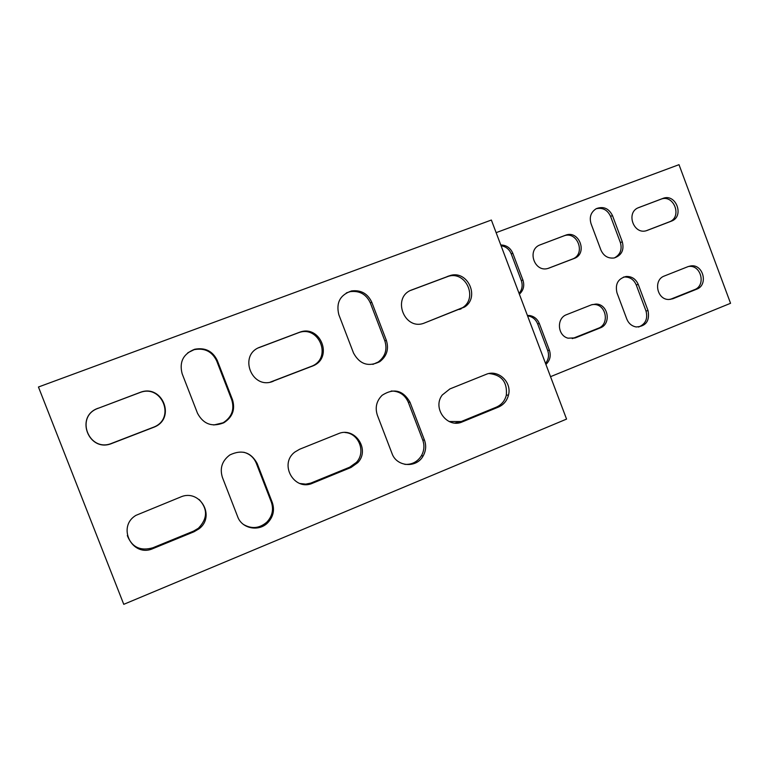 <?xml version="1.0" encoding="UTF-8"?>
<svg xmlns="http://www.w3.org/2000/svg" width="769" height="769" viewBox="0 0 769 769"><rect width="100%" height="100%" fill="white"/><g stroke="black" fill="none" stroke-linecap="round" stroke-linejoin="round"><path stroke-width="1.15" d="M391.171 391.017C399.255 391.046 404.975 394.805 408.31 402.302L422.729 440.022C424.651 445.434 424.219 450.672 421.422 455.719C417.5 461.842 411.982 464.726 404.859 464.37M213.772 424.997L223.116 422.777C231.757 417.221 234.641 409.598 231.767 399.89L216.637 360.805C212.042 351.423 204.535 347.713 194.105 349.674L187.828 352.76M372.869 364.391L378.261 361.997C385.298 356.528 387.489 349.472 384.827 340.84L370.331 302.909C366.275 294.267 359.584 290.519 350.251 291.634L346.367 292.902M199.142 499.485C207.89 509.04 207.64 518.633 198.383 528.265L193.49 531.148L152.839 547.788C140.391 551.286 131.883 547.211 127.318 535.56M258.605 347.79L298.766 332.641C318.914 325.095 332.102 357.239 312.464 365.919L270.38 382.078M344.897 432.514C358.912 433.158 366.188 452.124 356.403 462.4L349.674 467.206L310.763 483.115L305.774 484.134L299.9 483.499M410.752 290.374L448.615 276.215C465.976 271.034 478.001 297.949 462.678 307.619L424.728 322.893C404.388 331.679 391.075 296.796 412.117 289.788L450.471 275.437C467.917 270.236 480.01 297.305 464.611 307.014L424.728 322.893M489.046 373.542C501.667 374.849 507.434 382.068 506.329 395.189C504.849 400.88 501.494 404.869 496.274 407.186L460.477 421.845L455.056 423.056M98.269 408.262L140.025 392.517C161.932 383.942 175.841 418.221 154.05 426.997L111.957 443.242C88.935 453.124 74.478 416.25 98.269 408.262L140.246 392.353C162.278 383.731 176.274 418.211 154.358 427.035L112.024 443.377C88.868 453.316 74.333 416.221 98.259 408.185M243.754 452.249C249.733 453.883 253.914 457.545 256.288 463.226L271.332 502.09C273.822 509.549 272.332 516.22 266.872 522.113C259.489 528.447 251.674 529.226 243.437 524.439M377.377 415.279L391.998 453.441C396.544 466.946 416.558 468.446 423.161 455.911C425.968 450.836 426.401 445.568 424.469 440.128L409.983 402.206C403.062 390.21 393.795 387.884 382.174 395.247C376.474 400.899 374.878 407.57 377.377 415.279M232.507 399.774C235.401 409.531 232.498 417.202 223.798 422.787C212.138 427.362 203.372 424.19 197.508 413.28L182.138 373.705C179.11 361.988 183.272 353.846 194.634 349.27C205.121 347.309 212.667 351.039 217.281 360.469L232.507 399.774L231.767 399.89M386.365 340.407C389.047 349.088 386.845 356.182 379.771 361.67C368.457 367.188 359.719 364.314 353.538 353.077L338.831 314.684C335.899 302.707 340.158 294.796 351.606 290.932C360.997 289.807 367.726 293.585 371.792 302.265L386.365 340.407L384.827 340.84M180.494 497.072C199.796 488.315 215.993 516.374 198.931 528.87L194.019 531.773L153.137 548.518C132.508 558.073 116.34 526.871 135.998 515.336L180.494 497.072M273.399 381.203C251.723 390.537 237.823 354.576 260.239 347.079L299.862 332.15C320.115 324.566 333.371 356.893 313.627 365.621L272.447 381.414M338.1 433.803C354.692 426.218 370.514 449.461 357.806 462.63L351.039 467.465L312.733 483.153C294.383 491.727 278.493 464.034 294.931 451.999L299.641 449.24L338.1 433.803M485.979 374.426C498.004 369.014 512.106 381.991 508.492 395.055C506.992 400.774 503.628 404.792 498.389 407.109L462.409 421.845C447.481 428.881 431.947 408.301 442.242 395.016L449.875 388.931L485.979 374.426M38.45 387.009L123.761 604.328L566.561 419.095L491.362 220.04L38.45 387.009M222.404 477.395L237.679 516.739C241.86 528.716 258.961 532.023 267.804 522.68C273.293 516.758 274.793 510.039 272.293 502.541L257.163 463.467C250.905 452.114 241.802 449.279 229.844 454.95C222.078 460.775 219.598 468.263 222.404 477.395M638.568 327.046C645.518 324.153 647.998 318.808 646.008 311.003L636.251 284.943C633.829 279.474 629.821 276.83 624.207 277.013L623.448 277.109M501.071 245.724C505.877 246.513 509.27 249.223 511.231 253.885L521.315 280.579C522.91 285.366 522.17 289.653 519.094 293.431M596.119 208.745C602.685 207.342 607.5 209.889 610.576 216.368L620.372 242.523C622.313 249.531 620.304 254.664 614.354 257.942M638.087 207.841L660.763 199.267C673.894 193.701 682.699 217.358 669.203 221.914L646.258 230.729M539.53 245.09L563.619 235.987C577.327 230.181 586.391 254.328 572.309 259.105L547.932 268.458M592.082 304.591L594.149 304.495C606.308 304.428 609.798 324.316 598.301 328.267L572.271 338.62M688.313 266.526L688.63 266.478C701.068 264.421 706.384 285.578 694.465 289.692L670.145 299.42M545.519 363.381C548.566 359.546 549.297 355.249 547.701 350.481L537.666 323.884C535.887 319.596 532.811 316.963 528.457 315.992L527.563 315.857M638.251 284.443L648.036 310.589C649.911 320.913 645.97 326.373 636.194 326.96C631.782 326.133 628.658 323.518 626.822 319.116L616.978 292.845C614.969 284.04 618.036 278.58 626.168 276.475C631.791 276.292 635.819 278.955 638.251 284.443L636.251 284.943M519.383 294.21C523.516 290.365 524.689 285.645 522.92 280.051L512.798 253.251C510.433 247.868 506.425 245.109 500.782 244.975M612.489 215.608C608.827 208.351 603.425 206.025 596.302 208.649C590.89 212.09 589.141 217.108 591.044 223.702L600.935 250.079C603.694 256.077 608.135 258.701 614.258 257.961C621.64 255.366 624.322 250.002 622.313 241.86L612.489 215.608L610.576 216.368M647.392 230.364L646.652 230.613C633.637 235.179 625.553 212.417 638.501 207.659L662.83 198.45C676.009 192.865 684.843 216.608 671.299 221.184L646.758 230.585M549.114 268.083L547.643 268.535C534.407 272.274 526.861 250.156 539.636 245.042L565.369 235.295C579.124 229.47 588.218 253.703 574.087 258.499L548.297 268.352M591.496 304.812L596.004 304.053C608.212 303.995 611.701 323.96 600.176 327.921L575.404 337.86L568.051 338.187C557.342 335.582 556.314 318.116 566.647 314.636L591.496 304.812M688.207 266.564L690.793 265.911C703.27 263.844 708.605 285.078 696.647 289.202L672.923 298.728L668.905 299.477C656.851 299.948 653.006 279.801 664.416 275.975L688.207 266.564M496.13 232.661L679.008 164.672L730.55 303.294L550.537 376.666M527.39 315.405L530.081 315.588C534.465 316.568 537.541 319.212 539.329 323.518L549.402 350.212C551.171 355.787 550.008 360.536 545.913 364.439M449.067 421.508L461.208 421.547M696.647 289.202L694.465 289.692M672.923 298.728L670.808 299.179M600.176 327.921L598.301 328.267M575.404 337.86L573.607 338.177M574.087 258.499L572.309 259.105M565.369 235.295L563.619 235.987M498.389 407.109L496.274 407.186M462.409 421.845L460.477 421.845M412.117 289.788L410.992 290.259M461.102 308.878L459.18 309.474M448.625 276.013L446.77 276.782M671.299 221.184L669.203 221.914M662.83 198.45L660.763 199.267M351.039 467.465L349.674 467.206M312.733 483.153L311.56 482.807M260.239 347.079L259.355 347.492M312.137 366.275L310.974 366.573M299.122 332.419L298.026 332.9M194.019 531.773L193.49 531.148M153.137 548.518L152.839 547.788M622.313 241.86L620.372 242.523M371.792 302.265L370.331 302.909M512.798 253.251L511.231 253.885M522.92 280.051L521.315 280.579M217.281 360.469L216.637 360.805M648.036 310.589L646.008 311.003M409.983 402.206L408.31 402.302M424.469 440.128L422.729 440.022M549.402 350.212L547.701 350.481M539.329 323.518L537.666 323.884M257.163 463.467L256.288 463.226M272.293 502.541L271.332 502.09M690.793 265.911L688.63 266.478M596.004 304.053L594.149 304.495M508.492 395.055L506.329 395.189M464.611 307.014L462.678 307.619M450.471 275.437L448.615 276.215M357.806 462.63L356.403 462.4M313.627 365.621L312.464 365.919M299.862 332.15L298.766 332.641M198.931 528.87L198.383 528.265M379.771 361.67L378.261 361.997M351.606 290.932L350.251 291.634M223.798 422.787L223.116 422.777M194.634 349.27L194.105 349.674M626.168 276.475L624.207 277.013M423.161 455.911L421.422 455.719M530.081 315.588L528.457 315.992M267.804 522.68L266.872 522.113"/></g></svg>
